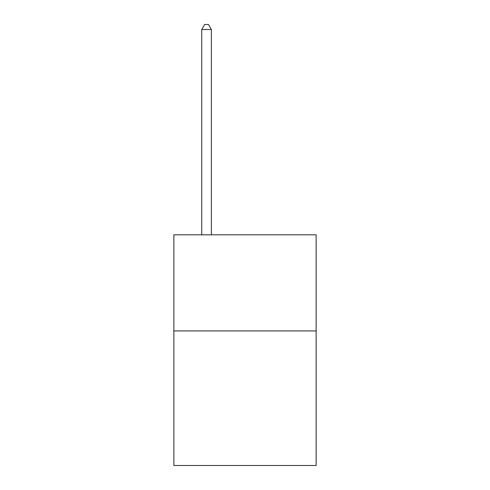 <?xml version="1.0" encoding="UTF-8"?>
<svg xmlns="http://www.w3.org/2000/svg" width="490" height="490" viewBox="0 0 490 490"><rect width="100%" height="100%" fill="white"/><g stroke="black" fill="none" stroke-linecap="round" stroke-linejoin="round"><path stroke-width="0.73" d="M316.13 330.934L316.13 465.5L173.87 465.5L173.87 234.814L316.13 234.814L316.13 330.934L173.87 330.934M211.355 234.814L211.355 29.498L201.745 29.498L201.745 234.814M201.745 29.498L204.63 24.5L208.477 24.5L211.355 29.498"/></g></svg>
